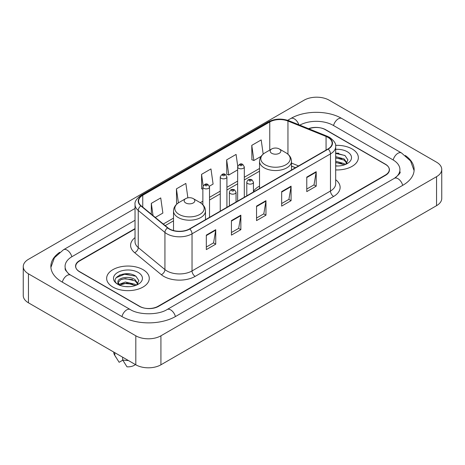 <?xml version="1.0" encoding="UTF-8"?>
<svg xmlns="http://www.w3.org/2000/svg" width="465" height="465" viewBox="0 0 465 465"><rect width="100%" height="100%" fill="white"/><g stroke="black" fill="none" stroke-linecap="round" stroke-linejoin="round"><path stroke-width="0.7" d="M259.522 186.099A23.529 13.584 0 0 0 253.442 191.353M295.467 167.726L291.491 166.115M135.036 228.96L79.62 260.952A13.316 7.69 0 0 0 75.719 266.393A13.316 7.69 0 0 0 79.62 271.827L139.268 306.266A13.316 7.69 0 0 0 158.1 306.266L385.38 175.049A13.316 7.69 0 0 0 389.281 169.609A13.316 7.69 0 0 0 385.38 164.174L325.733 129.735A13.316 7.69 0 0 0 308.853 128.805M395.506 177.624A23.971 13.84 0 0 0 399.935 169.609A23.971 13.84 0 0 0 392.913 159.821L333.271 125.387A23.971 13.84 0 0 0 299.797 125.143M135.036 220.259L72.087 256.604A23.971 13.84 0 0 0 65.065 266.393A23.971 13.84 0 0 0 69.494 274.408M135.815 335.806A17.757 10.253 0 0 0 160.925 335.806L436.548 176.677A17.757 10.253 0 0 0 441.75 169.429A17.757 10.253 0 0 0 436.548 162.18L329.185 100.196A17.757 10.253 0 0 0 304.075 100.196L28.452 259.325A17.757 10.253 0 0 0 23.25 266.573A17.757 10.253 0 0 0 28.452 273.821L135.815 335.806L135.815 364.804A17.757 10.253 0 0 0 160.925 364.804L436.548 205.675A17.757 10.253 0 0 0 441.75 198.427L441.75 169.429M23.25 266.573L23.25 295.571A17.757 10.253 0 0 0 28.452 302.82L135.815 364.804M59.689 252.297A38.182 22.041 0 0 0 50.859 266.393A38.182 22.041 0 0 0 62.043 281.976L121.685 316.415A38.182 22.041 0 0 0 175.683 316.415L402.957 185.198A38.182 22.041 0 0 0 414.141 169.609A38.182 22.041 0 0 0 405.311 155.513M295.426 167.749L291.491 166.156M129.741 273.955A17.757 10.253 0 0 0 119.348 275.187M338.811 153.247A17.757 10.253 0 0 0 335.678 153.223M352.104 148.945A21.309 12.305 0 0 0 335.585 145.371A21.309 12.305 0 0 1 352.104 148.945A21.309 12.305 0 0 1 358.346 157.647A21.309 12.305 0 0 0 352.104 148.945M143.034 269.654A21.309 12.305 0 0 0 119.807 266.986A21.309 12.305 0 0 0 106.654 278.355A21.309 12.305 0 0 0 112.896 287.056A21.309 12.305 0 0 0 136.117 289.718A21.309 12.305 0 0 0 149.277 278.355A21.309 12.305 0 0 0 143.034 269.654A21.309 12.305 0 0 0 119.807 266.986A21.309 12.305 0 0 0 106.654 278.355A21.309 12.305 0 0 0 112.896 287.056A21.309 12.305 0 0 0 136.117 289.718A21.309 12.305 0 0 0 149.277 278.355A21.309 12.305 0 0 0 143.034 269.654M327.965 137.367A14.206 8.201 180 0 1 332.126 143.168A14.206 8.201 180 0 1 327.965 148.963L189.522 228.89A14.206 8.201 180 0 1 167.842 227.798L141.157 205.797A14.206 8.201 180 0 1 138.587 201.089A14.206 8.201 180 0 1 142.749 195.288L269.764 121.958A14.206 8.201 180 0 1 287.957 121.04L326.064 136.448A14.206 8.201 180 0 1 327.965 137.367M328.214 137.222A14.56 8.405 0 0 0 326.273 136.28L288.161 120.871A14.56 8.405 0 0 0 269.514 121.813L142.499 195.149A14.56 8.405 0 0 0 140.866 205.914L167.551 227.914A14.56 8.405 0 0 0 189.778 229.036L328.214 149.108A14.56 8.405 0 0 0 328.214 137.222M206.321 235.11L206.321 249.606L215.737 244.172L215.737 229.675L206.321 235.11M206.321 247.037L213.575 242.846L215.696 230.152A3.551 2.052 -120 0 0 215.737 229.675M213.511 242.887L215.737 244.172M231.431 220.608L231.431 235.11L240.853 229.675L240.853 215.173L231.431 220.608M231.431 232.535L238.685 228.35L240.812 215.655A3.551 2.052 -120 0 0 240.853 215.173M238.621 228.385L240.853 229.675M306.772 177.113L306.772 191.615L316.194 186.174L316.194 171.678L306.772 177.113M306.772 189.04L314.026 184.849L316.154 172.155A3.551 2.052 -120 0 0 316.194 171.678M313.962 184.89L316.194 186.174M281.662 191.609L281.662 206.111L291.078 200.677L291.078 186.174L281.662 191.609M281.662 203.536L288.916 199.351L291.038 186.657A3.551 2.052 -120 0 0 291.078 186.174M288.852 199.386L291.078 200.677M256.546 206.111L256.546 220.608L265.963 215.173L265.963 200.677L256.546 206.111M256.546 218.039L263.8 213.848L265.928 201.153A3.551 2.052 -120 0 0 265.963 200.677M263.736 213.888L265.963 215.173M335.678 169.923A21.309 12.305 0 0 0 358.346 157.647A21.309 12.305 0 0 1 335.678 169.923M135.036 228.6L79.463 260.685A13.316 7.69 0 0 0 75.562 266.12A13.316 7.69 0 0 0 79.463 271.56L139.738 306.354A13.316 7.69 0 0 0 158.571 306.354L385.537 175.317A13.316 7.69 0 0 0 389.438 169.882A13.316 7.69 0 0 0 385.537 164.441L325.262 129.648A13.316 7.69 0 0 0 308.51 128.666M155.287 217.446L162.866 213.069L160.739 197.921L151.323 203.356L151.323 214.173M237.737 166.22L236.081 154.421L226.658 159.861L226.815 174.27M263.184 154.113L261.191 139.924L251.774 145.359L251.925 159.768M187.877 197.852L185.849 183.419L176.433 188.86L176.584 203.269M209.407 186.198L213.092 184.07L210.965 168.923L201.548 174.358L201.7 188.767M202.862 189.203L201.548 188.714M201.548 174.358L203.153 185.785M226.658 159.861L228.786 175.009L237.644 169.894M228.786 175.009L226.658 174.212M251.774 145.359L253.902 160.506L261.132 156.333M253.902 160.506L251.774 159.716M177.409 203.577L176.433 203.211M176.433 188.86L178.397 202.862M151.323 203.356L153.037 215.591M335.678 165.842L337.997 165.988M335.678 161.239L344.135 163.564L345.309 164.505M335.678 162.395L344.135 164.715M335.678 156.635L344.135 158.96L347.012 162.942M335.678 157.804L344.135 160.111L346.785 163.244M335.678 165.97A14.473 8.358 0 0 0 347.274 163.558A14.473 8.358 0 0 0 347.274 151.735A14.473 8.358 0 0 0 335.678 149.329M345.646 164.366L347.919 159.914L345.047 155.589L335.678 152.997M335.678 153.444L344.85 155.455M335.678 158.048L341.717 158.861M335.678 162.651L341.705 163.465M271.74 153.299A5.33 3.075 0 0 0 279.273 153.299A5.33 3.075 0 0 0 279.273 148.945L285.888 152.764A14.682 8.475 0 0 1 285.888 164.755A14.682 8.475 0 0 1 265.126 164.755A14.682 8.475 0 0 1 265.126 152.764C261.51 154.915 259.644 157.769 259.522 161.326A15.984 9.224 0 0 0 264.207 167.848A15.984 9.224 0 0 0 281.621 169.847A15.984 9.224 0 0 0 291.491 161.326C291.369 157.769 289.503 154.915 285.888 152.764L279.273 148.945A5.33 3.075 0 0 0 271.74 148.945A5.33 3.075 0 0 0 271.74 153.299M185.727 202.955A5.33 3.075 0 0 0 193.26 202.955A5.33 3.075 0 0 0 193.26 198.607L199.874 202.426A14.682 8.475 0 0 1 199.874 214.412A14.682 8.475 0 0 1 179.112 214.412A14.682 8.475 0 0 1 179.112 202.426C175.497 204.571 173.631 207.425 173.509 210.982A15.984 9.224 0 0 0 178.194 217.51A15.984 9.224 0 0 0 195.608 219.509A15.984 9.224 0 0 0 205.478 210.982C205.356 207.425 203.49 204.571 199.874 202.426L193.26 198.607A5.33 3.075 0 0 0 185.727 198.607A5.33 3.075 0 0 0 185.727 202.955M125.538 286.591L128.921 286.69M118.901 284.47L125.364 282.005L135.059 284.272L136.233 285.214M119.377 285.19L126.753 283.098L135.059 285.423M117.93 282.034L119.586 285.167M117.941 282.319C116.918 277.867 129.131 275.239 135.059 279.668L137.942 283.65M117.988 282.615L120.668 279.761L125.347 278.564L135.059 280.814L137.716 283.946M136.576 285.068L138.843 280.616L135.978 276.297C125.817 268.997 107.77 278.616 118.191 284.516L118.709 284.83M138.198 272.444A14.473 8.358 0 0 0 117.726 272.444A14.473 8.358 0 0 0 117.726 284.266A14.473 8.358 0 0 0 138.198 284.26A14.473 8.358 0 0 0 138.198 272.444M113.756 352.075L113.756 352.301A14.206 8.201 0 0 0 114.535 354.975A14.206 8.201 0 0 0 114.791 355.376L119.139 362.287L122.801 360.177M114.791 355.376L114.791 352.668M119.807 285.464C118.29 284.563 117.68 283.586 117.976 282.546M122.644 357.201L122.644 359.904L126.986 366.821A8.882 5.127 0 0 0 135.373 364.554M122.644 359.904A14.206 8.201 0 0 0 128.352 360.497M116.076 277.75L124.579 274.257L135.78 276.163M121.388 279.442L124.579 278.861L132.647 279.57M121.348 284.057L124.579 283.464L132.635 284.167M175.415 316.566A7.103 4.104 -120 0 0 167.104 309.539C158.373 315.183 138.994 315.183 130.258 309.539L70.616 275.1L68.518 273.711L65.362 269.979L65.065 268.567M121.952 316.566A7.103 4.104 -60 0 1 126.707 309.888A7.103 4.104 -60 0 1 130.258 309.539M62.31 282.133A7.103 4.104 -60 0 1 67.065 275.454A7.103 4.104 -60 0 1 70.616 275.1M50.9 267.392L54.434 257.732L63.513 249.728A7.103 4.104 60 0 1 71.819 256.761M287.678 120.307L290.794 118.511A7.103 4.104 60 0 1 298.873 124.771M290.794 118.511C304.645 110.269 327.988 110.269 341.845 118.511A7.103 4.104 120 0 0 338.293 118.86A7.103 4.104 120 0 0 333.539 125.538M414.1 170.608L410.566 160.948L401.487 152.944A7.103 4.104 120 0 0 397.935 153.299A7.103 4.104 120 0 0 393.181 159.977M402.69 185.349A7.103 4.104 -120 0 0 394.384 178.322L167.104 309.539M160.925 364.804L160.925 335.806M28.452 302.82L28.452 273.821M436.548 205.675L436.548 176.677M335.678 179.699A22.198 12.817 180 0 1 333.614 196.451L195.172 276.379A4.441 2.563 60 0 1 192.033 270.938L330.476 191.016A17.757 10.253 0 0 0 335.678 183.762L335.678 146.644A17.757 10.253 180 0 1 330.476 153.898A4.441 2.563 -120 0 0 328.214 149.108M195.172 276.379A22.198 12.817 180 0 1 163.785 276.379A22.198 12.817 180 0 1 161.297 274.67L134.612 252.664A22.198 12.817 180 0 1 135.036 237.627M166.923 270.938A17.757 10.253 0 0 0 192.033 270.938L192.033 233.819A17.757 10.253 180 0 1 164.93 232.454L138.25 210.453A17.757 10.253 180 0 1 135.036 204.571L135.036 241.69A17.757 10.253 0 0 0 138.25 247.572L164.93 269.572A17.757 10.253 0 0 0 166.923 270.938M335.678 146.644C336.271 143.871 334.23 140.779 329.557 137.361L327.221 136.233A4.441 2.081 112 0 0 326.273 136.28M327.221 136.233L289.114 120.824C281.755 118.22 274.78 118.598 268.171 121.958A4.441 2.563 60 0 1 269.514 121.813M142.499 195.149A4.441 2.563 -120 0 0 141.157 195.288C136.547 198.602 134.507 201.694 135.036 204.571M140.866 205.914A4.441 2.97 129.5 0 0 138.25 210.453L138.25 247.572A4.441 2.97 -50.5 0 1 134.612 252.664M289.114 120.824A4.441 2.081 112 0 0 288.161 120.871M167.551 227.914A4.441 2.97 129.5 0 0 164.93 232.454L164.93 269.572A4.441 2.97 -50.5 0 1 161.297 274.67M189.778 229.036A4.441 2.563 60 0 1 192.033 233.819L330.476 153.898L330.476 191.016A4.441 2.563 60 0 0 333.614 196.451M142.749 195.288L142.749 207.105M326.064 136.448L326.064 150.061M287.957 121.04L287.957 154.217M298.577 165.929L291.491 163.07M269.764 121.958L269.764 150.09M259.522 168.47L244.305 177.258M237.644 181.1L226.914 187.296M220.253 191.144L209.523 197.34M202.862 201.182L200.287 202.67M173.509 218.131L163.279 224.037M256.546 206.57L265.928 201.153M281.662 192.074L291.038 186.657M306.772 177.572L316.154 172.155M231.431 221.073L240.812 215.655M206.321 235.569L215.696 230.152M247.758 183.565A3.331 1.924 180 0 1 246.781 182.204C247.63 179.473 249.374 178.682 252.007 179.827L253.442 182.204A3.331 1.924 180 0 1 251.385 183.983A3.331 1.924 180 0 1 247.758 183.565M250.897 179.938A1.11 0.639 0 0 0 249.327 179.938A1.11 0.639 0 0 0 249.327 180.844A1.11 0.639 0 0 0 250.897 180.844A1.11 0.639 0 0 0 250.897 179.938M230.367 193.603A3.331 1.924 180 0 1 229.39 192.248C230.239 189.517 231.983 188.72 234.616 189.871L236.051 192.248A3.331 1.924 180 0 1 233.994 194.021A3.331 1.924 180 0 1 230.367 193.603M233.506 189.982A1.11 0.639 0 0 0 231.936 189.982A1.11 0.639 0 0 0 231.936 190.888A1.11 0.639 0 0 0 233.506 190.888A1.11 0.639 0 0 0 233.506 189.982M244.305 197.265L244.305 166.889A3.331 1.924 180 0 1 242.248 168.667A3.331 1.924 180 0 1 238.621 168.249A3.331 1.924 180 0 1 237.644 166.889L237.644 201.107M240.19 165.528A1.11 0.639 0 0 0 241.759 165.528A1.11 0.639 0 0 0 241.759 164.627A1.11 0.639 0 0 0 240.19 164.627A1.11 0.639 0 0 0 240.19 165.528M226.914 207.303L226.914 176.933A3.331 1.924 180 0 1 224.857 178.705A3.331 1.924 180 0 1 221.23 178.293A3.331 1.924 180 0 1 220.253 176.933L220.253 211.151M222.799 175.572A1.11 0.639 0 0 0 224.368 175.572A1.11 0.639 0 0 0 224.368 174.666A1.11 0.639 0 0 0 222.799 174.666A1.11 0.639 0 0 0 222.799 175.572M209.523 217.347L209.523 186.971A3.331 1.924 180 0 1 207.466 188.749A3.331 1.924 180 0 1 203.839 188.331A3.331 1.924 180 0 1 202.862 186.971L202.862 204.757M205.408 185.611A1.11 0.639 0 0 0 206.977 185.611A1.11 0.639 0 0 0 206.977 184.704A1.11 0.639 0 0 0 205.408 184.704A1.11 0.639 0 0 0 205.408 185.611M63.513 249.728L135.036 208.436M399.935 171.783C400.923 172.503 399.075 174.683 394.384 178.322M341.845 118.511L401.487 152.944M268.171 121.958L141.157 195.288M259.522 171.172L244.305 179.961M237.644 183.803L226.914 189.999M220.253 193.847L209.523 200.043M202.862 203.885L202.31 204.205M173.509 220.834L165.209 225.624M295.531 167.691L291.491 166.057M291.491 170.021L291.491 161.326M259.522 188.476L259.522 161.326M271.74 148.945L265.126 152.764M205.478 219.683L205.478 210.982M173.509 230.535L173.509 210.982M185.727 198.607L179.112 202.426M115.977 357.387L114.535 354.975M246.781 195.835L246.781 182.204M253.442 191.993L253.442 182.204M229.39 205.879L229.39 192.248M236.051 202.031L236.051 192.248M244.305 166.889L242.87 164.517C240.94 163.122 239.196 163.913 237.644 166.889M226.914 176.933L225.479 174.555C223.549 173.16 221.805 173.951 220.253 176.933M209.523 186.971L208.088 184.593C206.158 183.204 204.414 183.995 202.862 186.971"/></g></svg>
